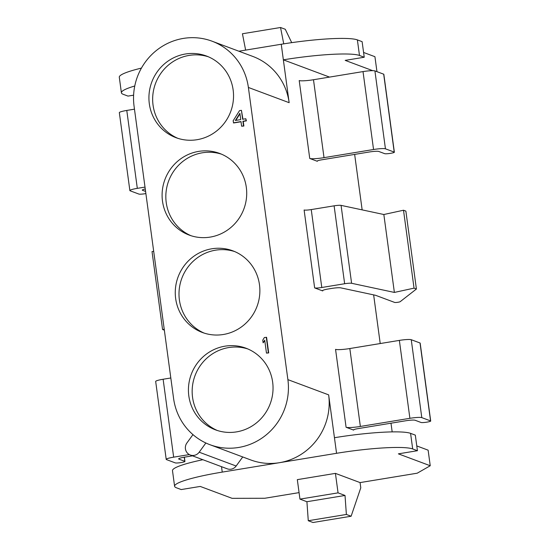 <?xml version="1.0" encoding="UTF-8"?>
<svg xmlns="http://www.w3.org/2000/svg" width="550" height="550" viewBox="0 0 550 550"><rect width="100%" height="100%" fill="white"/><g stroke="black" fill="none" stroke-linecap="round" stroke-linejoin="round"><path stroke-width="0.82" d="M360.071 482.591L335.424 473.378L338.058 492.862L345.015 495.461L346.376 514.463L351.12 516.237L360.779 487.809L360.071 482.591L417.223 473.192L430.237 465.747L398.379 453.846L417.429 450.711L412.686 448.944A63.388 7.851 172.3 0 0 336.559 453.303L222.248 472.099A63.388 7.851 172.3 0 0 174.597 486.262A63.388 7.851 172.3 0 0 176.447 487.795L181.191 489.562L200.241 486.434L232.1 498.334L264.811 498.259L299.076 492.621M354.647 154.399L362.147 209.873M373.643 294.882L380.222 343.544M390.995 423.204L392.171 431.894M351.12 516.237L313.019 522.5L308.275 520.726L306.914 501.724L299.956 499.125L297.323 479.648L335.424 473.378M291.713 42.646L285.278 29.274L280.541 27.5L242.433 33.763L245.63 50.091M277.516 44.866L239.381 51.136M299.956 499.125L338.058 492.862M280.541 27.5L283.738 43.849M308.275 520.726L346.376 514.463M306.914 501.724L345.015 495.461M363.584 52.463L374.928 56.698L376.956 71.672M238.879 51.219L281.249 44.254A63.388 7.851 -7.7 0 1 357.383 39.896L362.12 41.663L364.231 57.248L345.18 60.376L372.735 70.675M133.609 95.177L127.992 96.099L123.248 94.325A63.388 7.851 -7.7 0 1 121.399 92.792L119.295 77.213A63.388 7.851 -7.7 0 1 141.439 68.097M329.553 77.096L283.36 59.833A63.388 7.851 -7.7 0 1 359.487 55.474L364.231 57.248M121.399 92.792A63.388 7.851 -7.7 0 1 134.764 85.999M209.942 444.703A59.427 57.454 110.5 0 1 173.58 398.434L134.076 106.253A59.427 57.454 110.5 0 1 212.032 41.188A59.427 57.454 110.5 0 1 248.387 87.457L287.891 379.631A59.427 57.454 110.5 0 1 209.942 444.703L250.704 459.931A59.427 57.454 110.5 0 0 279.4 462.701A59.427 57.454 110.5 0 0 328.653 394.866L336.559 453.303M281.249 44.254L289.149 102.685L248.387 87.457M353.671 430.107L346.087 427.268A11.887 1.471 172.3 0 0 360.36 426.456L409.894 418.309A9.907 1.224 -7.7 0 1 421.795 417.629L430.561 420.901A4.95 0.612 -7.7 0 1 430.705 421.025A4.95 0.612 -7.7 0 1 426.436 422.214A4.95 0.612 -7.7 0 1 421.039 422.469L415.112 420.255A7.92 0.983 172.3 0 0 405.598 420.798L357.967 428.636A5.94 0.736 172.3 0 0 353.499 429.962A5.94 0.736 172.3 0 0 353.671 430.107L353.629 429.777M309.746 158.469L317.329 161.301A5.94 0.736 -7.7 0 1 317.157 161.157A5.94 0.736 -7.7 0 1 321.619 159.83L369.249 151.999A7.92 0.983 -7.7 0 1 378.764 151.449L384.691 153.663A4.95 0.612 172.3 0 0 390.094 153.409A4.95 0.612 172.3 0 0 394.364 152.219A4.95 0.612 172.3 0 0 394.219 152.096L385.447 148.823A9.907 1.224 172.3 0 0 373.553 149.504L324.019 157.651A11.887 1.471 172.3 0 1 309.746 158.469L299.207 80.554A11.887 1.471 172.3 0 0 313.486 79.736L324.019 157.651M322.706 290.923L314.641 287.911A5.94 0.736 172.3 0 0 321.784 287.499L344.644 283.738A5.94 0.736 -7.7 0 1 351.601 283.284L394.377 292.428L414.04 288.145L416.412 289.025L400.173 301.689A2.839 0.351 -7.7 0 1 397.485 302.335A2.839 0.351 -7.7 0 1 394.68 302.438L375.54 295.288L340.746 287.849A7.92 0.983 172.3 0 0 331.471 288.461L328.426 288.956A7.92 0.983 172.3 0 0 322.472 290.73A7.92 0.983 172.3 0 0 322.706 290.923L322.644 290.482M430.237 465.747L428.127 450.168L416.783 445.926M417.429 450.711L415.319 435.132L410.582 433.359A63.388 7.851 172.3 0 0 334.448 437.717M202.881 459.717A63.388 7.851 172.3 0 0 172.494 470.676L174.597 486.262M212.032 41.188L252.794 56.423A59.427 57.454 110.5 0 1 289.149 102.685M192.968 434.624L186.911 442.956A7.92 7.659 -69.5 0 0 190.272 455.001L227.246 468.82A7.92 7.659 -69.5 0 0 236.149 466.022L242.736 456.954M233.145 89.966A43.581 42.13 -69.5 0 0 206.484 56.031A43.581 42.13 -69.5 0 0 149.318 103.751A43.581 42.13 -69.5 0 0 175.979 137.679A43.581 42.13 -69.5 0 0 233.145 89.966M246.317 187.357A43.581 42.13 -69.5 0 0 219.656 153.429A43.581 42.13 -69.5 0 0 162.491 201.142A43.581 42.13 -69.5 0 0 189.152 235.07A43.581 42.13 -69.5 0 0 246.317 187.357M259.483 284.749A43.581 42.13 -69.5 0 0 232.822 250.821A43.581 42.13 -69.5 0 0 175.656 298.533A43.581 42.13 -69.5 0 0 202.317 332.461A43.581 42.13 -69.5 0 0 259.483 284.749M272.649 382.14A43.581 42.13 -69.5 0 0 245.988 348.212A43.581 42.13 -69.5 0 0 188.822 395.924A43.581 42.13 -69.5 0 0 215.483 429.853A43.581 42.13 -69.5 0 0 272.649 382.14M266.461 353.114L268.702 352.921L266.592 337.343L264.357 337.528L262.762 340.161L263.127 342.815L264.715 340.182L266.461 353.114L268.366 352.797L266.262 337.219M263.127 342.815L264.791 340.732M233.379 122.836L241.003 121.578L241.629 126.218L243.533 125.909L242.907 121.268L246.084 120.746L245.816 118.752L242.639 119.274L241.429 110.323L239.525 110.639L233.111 120.842L233.716 122.959L241.024 121.756M241.629 126.218L243.87 126.032L243.238 121.392L246.414 120.869L245.816 118.752M242.949 119.226L241.429 110.323M235.792 120.402L239.951 113.823M190.272 455.001A7.92 7.659 -69.5 0 0 199.183 452.203L205.872 442.991M192.514 455.84L184.594 457.146A7.92 0.983 172.3 0 0 178.64 458.913A7.92 0.983 172.3 0 0 178.874 459.106L184.793 461.319A4.95 0.612 -7.7 0 1 184.938 461.443A4.95 0.612 -7.7 0 1 180.668 462.632A4.95 0.612 -7.7 0 1 175.271 462.887L166.499 459.607A9.907 1.224 -7.7 0 1 166.21 459.374A9.907 1.224 -7.7 0 1 173.656 457.16L189.337 454.582M346.087 427.268L335.555 349.353A11.887 1.471 172.3 0 0 349.827 348.542L399.362 340.395A9.907 1.224 -7.7 0 1 411.256 339.714L420.028 342.987A4.95 0.612 -7.7 0 1 420.172 343.111L430.705 421.025M166.21 459.374L155.678 381.459A9.907 1.224 -7.7 0 1 163.123 379.246L170.816 377.981M164.354 330.172L162.559 329.498L164.237 329.299M314.641 287.911L304.109 209.997A5.94 0.736 172.3 0 0 311.245 209.584L334.111 205.831A5.94 0.736 -7.7 0 1 341.069 205.37L383.845 214.514L403.507 210.231L405.873 211.111L416.412 289.025M162.559 329.498L152.027 251.584L153.704 251.384M414.04 288.145L403.507 210.231M394.377 292.428L383.845 214.514M134.475 109.175L126.782 110.44A9.907 1.224 172.3 0 0 119.336 112.654L129.869 190.568A9.907 1.224 -7.7 0 1 137.314 188.354L145.007 187.089M394.364 152.219L383.831 74.305A4.95 0.612 172.3 0 0 383.687 74.181L374.914 70.909A9.907 1.224 172.3 0 0 363.021 71.589L313.486 79.736M145.255 188.925A7.92 0.983 172.3 0 0 142.299 190.114A7.92 0.983 172.3 0 0 142.526 190.3L145.599 191.448M145.881 193.559A4.95 0.612 -7.7 0 1 138.923 194.081L130.157 190.809A9.907 1.224 -7.7 0 1 129.869 190.568M208.333 56.781A43.581 42.13 -69.5 0 0 153.051 105.146A43.581 42.13 -69.5 0 0 177.863 138.332M221.506 154.172A43.581 42.13 -69.5 0 0 166.224 202.538A43.581 42.13 -69.5 0 0 191.036 235.723M234.671 251.563A43.581 42.13 -69.5 0 0 179.389 299.929A43.581 42.13 -69.5 0 0 204.201 333.114M247.837 348.954A43.581 42.13 -69.5 0 0 192.555 397.32A43.581 42.13 -69.5 0 0 217.367 430.506M235.338 120.478L239.883 113.293L240.735 119.591L235.338 120.478M328.653 394.866L287.891 379.631M412.686 448.944L410.582 433.359M221.512 466.675L222.248 472.099M199.183 452.203L236.149 466.022M360.36 426.456L349.827 348.542M430.561 420.901L420.028 342.987M421.795 417.629L411.256 339.714M409.894 418.309L399.362 340.395M173.656 457.16L163.123 379.246M184.793 461.319L184.236 457.208M178.874 459.106L178.812 458.666M321.784 287.499L311.245 209.584M351.601 283.284L341.069 205.37M344.644 283.738L334.111 205.831M142.526 190.3L142.471 189.867M137.314 188.354L126.782 110.44M373.553 149.504L363.021 71.589M385.447 148.823L374.914 70.909M394.219 152.096L383.687 74.181M357.383 39.896L359.487 55.474M184.938 461.443L184.367 457.181"/></g></svg>
